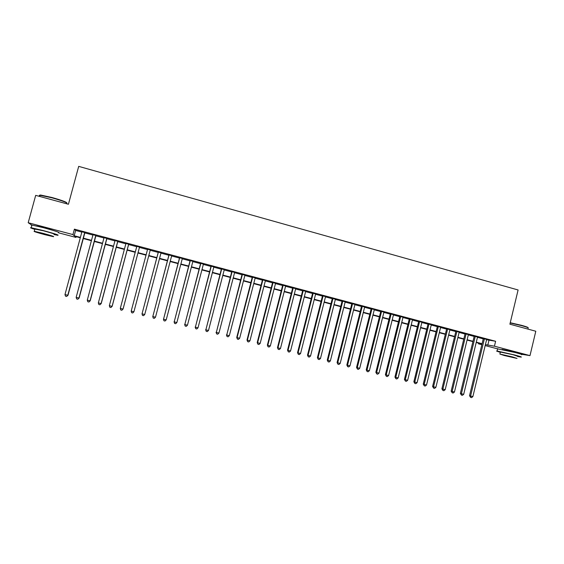 <?xml version="1.0" encoding="UTF-8"?>
<svg xmlns="http://www.w3.org/2000/svg" width="564" height="564" viewBox="0 0 564 564"><rect width="100%" height="100%" fill="white"/><g stroke="black" fill="none" stroke-linecap="round" stroke-linejoin="round"><path stroke-width="0.85" d="M36.674 226.009L44.464 227.652L54.102 230.718M502.059 349.398L513.24 351.724L517.23 353.071M497.624 348.876L485.174 345.584M481.846 344.703L478.469 343.814L481.938 344.329M478.632 343.131L478.469 343.814M76.14 236.661L75.936 237.409L58.459 232.784M84.903 232.579L81.921 231.783M95.943 235.512L93.011 234.73M106.92 238.431L104.037 237.67M117.848 241.343L115.014 240.588M128.712 244.233L125.934 243.493M139.519 247.11L136.791 246.383M150.292 249.972L147.592 249.253M161.022 252.827L158.301 252.101M171.703 255.668L168.96 254.942M182.327 258.495L179.563 257.762M192.895 261.308L190.11 260.568M203.414 264.107L200.608 263.36M213.876 266.892L211.049 266.137M224.289 269.655L221.441 268.901M234.645 272.412L231.776 271.651M244.952 275.154L242.062 274.386M255.203 277.883L252.291 277.107M265.404 280.597L262.471 279.814M275.556 283.297L272.602 282.515M285.652 285.983L282.684 285.194M295.705 288.655L292.716 287.866M305.702 291.32L302.692 290.516M315.65 293.964L312.625 293.16M325.548 296.601L322.502 295.79M335.404 299.223L332.337 298.405M345.203 301.825L342.122 301.007M354.96 304.426L351.858 303.601M364.661 307.006L361.545 306.174M374.327 309.573L371.19 308.741M383.936 312.132L380.785 311.293M393.503 314.677L390.33 313.831M403.02 317.208L399.834 316.362M412.495 319.732L409.288 318.879M421.921 322.234L418.699 321.381M431.298 324.73L428.069 323.87M440.639 327.219L437.389 326.352M449.931 329.686L446.66 328.819M459.174 332.147L455.895 331.272M468.381 334.6L465.081 333.719M477.539 337.032L474.225 336.151M486.584 339.739L495.615 341.276L74.399 229.146L75.625 230.443L81.836 232.093M84.826 232.89L92.926 235.04M95.859 235.822L103.959 237.973M106.843 238.741L114.929 240.891M117.763 241.646L125.85 243.796M128.627 244.536L136.714 246.687M139.435 247.413L147.507 249.563M150.207 250.275L158.223 252.411M160.944 253.13L168.883 255.245M171.625 255.971L179.486 258.065M182.25 258.798L190.033 260.871M192.817 261.611L200.53 263.663M203.336 264.41L210.971 266.441M213.798 267.188L221.363 269.204M224.211 269.959L231.698 271.954M234.568 272.715L241.984 274.689M244.875 275.458L252.214 277.41M255.125 278.179L262.394 280.118M265.327 280.893L272.525 282.811M275.479 283.593L282.606 285.49M285.574 286.279L292.638 288.162M295.628 288.951L302.621 290.812M305.625 291.616L312.548 293.456M315.572 294.26L322.432 296.086M325.477 296.89L332.267 298.701M335.326 299.512L342.052 301.303M345.133 302.121L351.788 303.89M354.883 304.715L361.475 306.471M364.591 307.295L371.119 309.03M374.249 309.869L380.714 311.582M383.865 312.421L390.26 314.127M393.432 314.966L399.763 316.651M402.95 317.497L409.217 319.168M412.418 320.021L418.629 321.67M421.851 322.523L427.998 324.159M431.227 325.019L437.319 326.641M440.569 327.501L446.589 329.108M449.861 329.975L455.825 331.561M459.103 332.436L465.011 334.008M468.31 334.882L474.155 336.433M477.468 337.314L483.256 338.858M486.654 339.457L483.327 338.576M31.901 225.163L28.2 222.731L35.687 195.363L68.427 204.26L78.699 166.373L518.104 289.974L509.891 324.194L535.8 331.237L529.998 355.616L520.91 354.164M28.2 222.731L72.932 234.582L74.187 235.759L80.398 237.402M74.399 229.146L72.932 234.582M495.615 341.276L494.431 346.197L529.998 355.616M485.414 344.583L494.431 346.197M83.394 238.191L91.502 240.342M94.435 241.117L102.535 243.26M105.426 244.022L113.519 246.165M116.353 246.919L124.447 249.055M127.224 249.796L135.318 251.932M138.046 252.658L146.118 254.794M148.818 255.506L156.841 257.628M159.563 258.354L167.508 260.455M170.25 261.181L178.118 263.261M180.882 263.994L188.672 266.053M191.464 266.793L199.177 268.831M201.982 269.578L209.625 271.601M212.459 272.349L220.023 274.351M222.872 275.105L230.366 277.086M233.235 277.848L240.659 279.807M243.549 280.576L250.895 282.522M253.807 283.29L261.083 285.215M264.015 285.99L271.221 287.901M274.174 288.683L281.309 290.566M284.284 291.355L291.348 293.224M294.337 294.013L301.331 295.867M304.341 296.664L311.272 298.497M314.296 299.301L321.163 301.113M324.208 301.916L330.998 303.714M334.064 304.532L340.79 306.308M343.871 307.126L350.533 308.889M353.635 309.707L360.227 311.455M363.35 312.28L369.878 314.007M373.015 314.832L379.48 316.545M382.632 317.377L389.033 319.076M392.206 319.915L398.544 321.593M401.73 322.432L408.005 324.096M411.205 324.942L417.423 326.584M420.638 327.437L426.793 329.066M430.029 329.926L436.12 331.533M439.37 332.393L445.398 333.994M448.669 334.854L454.64 336.433M457.919 337.3L463.834 338.865M467.133 339.739L472.977 341.291M476.298 342.165L482.086 343.702M80.307 237.761L74.758 236.295L75.936 237.409M482.009 344.026L476.213 342.496M472.9 341.615L467.048 340.071M463.749 339.197L457.841 337.632M454.556 336.764L448.591 335.185M445.32 334.318L439.293 332.725M436.035 331.865L429.944 330.25M426.708 329.397L420.561 327.769M417.339 326.916L411.128 325.273M407.92 324.427L401.646 322.763M398.459 321.924L392.121 320.246M388.949 319.407L382.547 317.715M379.396 316.883L372.931 315.17M369.794 314.338L363.265 312.611M360.142 311.786L353.55 310.045M350.448 309.22L343.786 307.465M340.705 306.647L333.98 304.863M330.913 304.052L324.124 302.262M321.071 301.451L314.211 299.639M311.187 298.835L304.257 297.002M301.246 296.206L294.253 294.359M291.257 293.569L284.193 291.694M281.224 290.911L274.09 289.022M271.136 288.239L263.931 286.336M260.998 285.56L253.722 283.636M250.811 282.867L243.458 280.921M240.567 280.153L233.151 278.193M230.274 277.432L222.78 275.451M219.932 274.696L212.367 272.694M209.533 271.947L201.898 269.923M199.085 269.183L191.372 267.139M188.58 266.405L180.79 264.347M178.027 263.614L170.159 261.534M167.416 260.808L159.471 258.707M156.75 257.981L148.727 255.859M146.027 255.147L137.947 253.01M135.219 252.291L127.133 250.148M124.355 249.415L116.262 247.272M113.427 246.524L105.327 244.381M102.444 243.62L94.343 241.477M91.403 240.694L83.296 238.551M488.946 340.374L487.782 345.203M75.625 230.443L74.187 235.759M483.355 338.435L469.53 395.716L470.573 396.041L484.413 338.717M472.865 396.612L471.553 397.627L470.637 397.394L470.573 396.041L472.865 396.612L486.683 339.324M470.637 397.394L469.53 395.716M510.251 322.721L521.679 325.365C526.247 326.634 528.383 327.437 528.08 327.769M528.087 328.185C529.039 327.952 526.931 327.113 521.756 325.668L510.187 322.982M517.491 356.469L520.91 357.082C522.384 357.181 520.332 356.49 514.742 354.989L497.117 351.005C495.841 350.886 496.905 351.316 500.31 352.288M521.481 354.685C522.962 354.77 520.91 354.058 515.327 352.556L497.617 348.904M500.374 352.049L513.106 354.721L517.548 356.229M504.371 355.546L517.019 358.429L512.57 356.949L499.887 354.058L504.371 355.546M511.083 356.695L502.919 354.834L511.083 356.695M39.995 195.553C39.431 195.151 39.734 194.989 40.897 195.088L52.022 197.513C61.546 200.22 66.503 202.032 66.89 202.955M66.742 203.456C67.793 202.821 62.844 200.939 51.902 197.802L40.072 195.285C39.099 195.257 39.043 195.489 39.882 195.969M54.01 234.532L57.775 235.287C59.509 235.237 54.581 233.644 42.991 230.486L31.203 227.743C29.596 227.56 30.794 228.103 34.799 229.365M58.494 232.643C60.235 232.565 55.314 230.944 43.731 227.771L31.936 225.05C30.992 224.93 30.957 225.064 31.831 225.438M34.883 229.069L43.435 230.782C51.775 233.052 55.321 234.208 54.088 234.243M44.986 234.702L53.425 236.676C54.652 236.661 51.098 235.526 42.758 233.263L34.277 231.282C33.121 231.318 36.688 232.46 44.986 234.702M43.16 233.524L37.703 232.248L44.598 234.455L50.041 235.724L43.16 233.524M474.261 336.017L460.358 393.425L461.38 393.742L475.283 336.292M463.686 394.314L462.374 395.329L461.458 395.103L461.38 393.742L463.686 394.314L477.567 336.898M461.458 395.103L460.358 393.425M465.117 333.585L451.151 391.12L452.145 391.43L466.111 333.853M454.457 392.008L453.153 393.023L452.229 392.798L452.145 391.43L454.457 392.008L468.409 334.459M452.229 392.798L451.151 391.12M455.923 331.138L441.894 388.8L442.86 389.104L456.903 331.399M445.186 389.689L443.882 390.711L442.951 390.478L442.86 389.104L445.186 389.689L459.209 332.013M442.951 390.478L441.894 388.8M446.695 328.685L432.595 386.474L433.533 386.77L447.64 328.932M435.873 387.355L434.569 388.384L433.638 388.152L433.533 386.77L435.873 387.355L449.959 329.552M433.638 388.152L432.595 386.474M437.417 326.218L423.247 384.14L424.163 384.429L438.341 326.457M426.511 385.015L425.214 386.044L424.276 385.811L424.163 384.429L426.511 385.015L440.667 327.078M424.276 385.811L423.247 384.14M428.097 323.736L413.856 381.786L414.744 382.075L428.992 323.976M417.106 382.66L415.809 383.696L414.864 383.464L414.744 382.075L417.106 382.66L431.333 324.596M414.864 383.464L413.856 381.786M418.735 321.24L404.423 379.424L405.283 379.706L419.602 321.473M407.652 380.298L406.362 381.334L405.417 381.095L405.283 379.706L407.652 380.298L421.95 322.1M405.417 381.095L404.423 379.424M409.323 318.738L394.941 377.055L395.773 377.323L410.162 318.963M398.156 377.922L396.866 378.966L395.914 378.726L395.773 377.323L398.156 377.922L412.524 319.591M395.914 378.726L394.941 377.055M399.869 316.221L385.416 374.672L386.213 374.933L400.68 316.439M388.61 375.532L387.327 376.576L386.368 376.343L386.213 374.933L388.61 375.532L403.056 317.074M386.368 376.343L385.416 374.672M390.366 313.697L375.843 372.275L376.611 372.529L391.148 313.901M379.022 373.135L377.739 374.186L376.78 373.946L376.611 372.529L379.022 373.135L393.538 314.536M376.78 373.946L375.843 372.275M380.82 311.152L366.219 369.871L366.967 370.118L381.574 311.356M369.378 370.724L368.109 371.775L367.136 371.535L366.967 370.118L369.378 370.724L383.971 311.991M367.136 371.535L366.219 369.871M371.225 308.6L356.554 367.446L357.266 367.693L371.951 308.797M359.698 368.299L358.422 369.357L357.456 369.117L357.266 367.693L359.698 368.299L374.362 309.432M357.456 369.117L356.554 367.446M361.58 306.033L346.839 365.021L347.523 365.253L362.278 306.224M349.962 365.86L348.693 366.924L347.72 366.685L347.523 365.253L349.962 365.86L364.696 306.865M347.72 366.685L346.839 365.021M351.894 303.46L337.075 362.574L337.73 362.8L352.556 303.636M340.184 363.413L338.915 364.485L337.935 364.238L337.73 362.8L340.184 363.413L354.996 304.285M337.935 364.238L337.075 362.574M342.158 300.866L327.261 360.121L327.888 360.34L342.792 301.035M330.356 360.953L329.094 362.032L328.107 361.785L327.888 360.34L330.356 360.953L345.238 301.684M328.107 361.785L327.261 360.121M332.372 298.264L317.405 357.654L317.997 357.865L332.979 298.426M320.479 358.485L319.217 359.564L318.23 359.31L317.997 357.865L320.479 358.485L335.439 299.075M318.23 359.31L317.405 357.654M322.545 295.649L307.493 355.172L308.057 355.376L323.116 295.797M310.545 356.004L309.298 357.082L308.304 356.836L308.057 355.376L310.545 356.004L325.583 296.46M308.304 356.836L307.493 355.172M312.66 293.019L297.538 352.683L298.067 352.881L313.203 293.16M300.57 353.501L299.322 354.587L298.321 354.34L298.067 352.881L300.57 353.501L315.685 293.823M298.321 354.34L297.538 352.683M302.727 290.375L287.527 350.181L288.035 350.364L303.242 290.509M290.545 350.998L289.297 352.084L288.296 351.837L288.035 350.364L290.545 350.998L305.737 291.179M288.296 351.837L287.527 350.181M292.751 287.718L277.474 347.664L277.939 347.84L293.231 287.851M280.47 348.474L279.229 349.567L278.214 349.313L277.939 347.84L280.47 348.474L295.74 288.514M278.214 349.313L277.474 347.664M282.719 285.053L267.364 345.133L267.801 345.302L283.17 285.172M270.339 345.943L269.106 347.036L268.09 346.789L267.801 345.302L270.339 345.943L285.687 285.842M268.09 346.789L267.364 345.133M272.638 282.367L257.205 342.588L257.614 342.757L273.061 282.479M260.166 343.391L258.932 344.498L257.91 344.244L257.614 342.757L260.166 343.391L275.592 283.156M257.91 344.244L257.205 342.588M262.507 279.673L246.997 340.036L247.37 340.191L262.894 279.779M249.937 340.832L248.703 341.946L247.681 341.685L247.37 340.191L249.937 340.832L265.44 280.456M247.681 341.685L246.997 340.036M252.327 276.966L236.739 337.469L237.077 337.617L252.679 277.058M239.651 338.259L238.431 339.373L237.395 339.119L237.077 337.617L239.651 338.259L255.238 277.742M237.395 339.119L236.739 337.469M242.097 274.245L226.728 335.03L242.414 274.33M229.322 335.679L228.096 336.793L227.066 336.532L226.728 335.03L229.322 335.679L244.987 275.013M227.066 336.532L226.425 334.889M231.811 271.503L216.329 332.429L232.1 271.58M218.931 333.077L217.718 334.198L216.675 333.937L216.329 332.429L218.931 333.077L234.68 272.271M216.675 333.937L216.054 332.295M221.476 268.753L205.874 329.813L221.73 268.824M208.497 330.469L207.284 331.59L206.234 331.329L205.874 329.813L208.497 330.469L224.324 269.514M206.234 331.329L205.641 329.686M211.084 265.989L195.37 327.183L211.303 266.046M197.999 327.839L196.794 328.974L195.743 328.706L195.37 327.183L197.999 327.839L213.918 266.744M195.743 328.706L195.165 327.064M200.643 263.212L184.809 324.54L200.826 263.261M187.459 325.202L186.254 326.337L185.196 326.077L184.809 324.54L187.459 325.202L203.456 263.959M185.196 326.077L184.639 324.434M190.153 260.42L174.198 321.882L190.301 260.462M176.856 322.552L175.658 323.694L174.593 323.426L174.198 321.882L176.856 322.552L192.937 261.16M174.593 323.426L174.064 321.783M179.599 257.614L163.532 319.217L179.719 257.642M166.204 319.887L165.005 321.029L163.941 320.761L163.532 319.217L166.204 319.887L182.369 258.347M163.941 320.761L163.433 319.125M168.996 254.794L152.809 316.531L169.08 254.815M155.495 317.201L154.303 318.357L153.232 318.089L152.809 316.531L155.495 317.201L171.745 255.52M153.232 318.089L152.745 316.453M158.343 251.96L142.029 313.838L158.385 251.967M144.729 314.508L143.545 315.664L142.459 315.396L142.029 313.838L144.729 314.508L161.064 252.679M142.459 315.396L142.001 313.76M133.908 311.8L132.723 312.964L131.638 312.696L131.193 311.124L147.634 249.105L131.2 311.06L133.908 311.8L150.327 249.824M120.301 308.395L120.759 309.974L121.852 310.249L123.065 309.023L139.562 246.962L123.03 309.079L120.301 308.395L136.833 246.235M128.691 244.064L112.095 306.344L109.353 305.66L125.969 243.345M128.747 244.085L112.165 306.294L110.925 307.514L109.825 307.246L109.353 305.66M112.165 306.294L110.925 307.514M117.791 241.166L101.104 303.594L98.347 302.903L115.056 240.44M117.883 241.195L101.217 303.559L99.934 304.772L98.834 304.497L98.347 302.903M101.217 303.559L99.934 304.772M106.829 238.248L90.05 300.831L87.279 300.14L104.079 237.522M106.963 238.283L90.205 300.802L88.893 302.015L87.787 301.733L87.279 300.14M90.205 300.802L88.893 302.015M95.809 235.315L78.946 298.053L76.161 297.355L93.046 234.582M95.986 235.364L79.136 298.032L77.79 299.237L76.676 298.962L76.161 297.355M79.136 298.032L77.79 299.237M84.734 232.368L67.779 295.261L64.98 294.556L81.956 231.635M84.945 232.424L68.011 295.247L66.63 296.452L65.509 296.171L64.98 294.556M68.011 295.247L66.63 296.452M500.416 351.851L499.887 354.058M497.117 351.005L497.688 348.608M39.748 196.462L40.072 195.285M34.954 228.808L34.277 231.282M31.203 227.743L31.936 225.05M40.897 195.088L40.495 195.306"/></g></svg>
